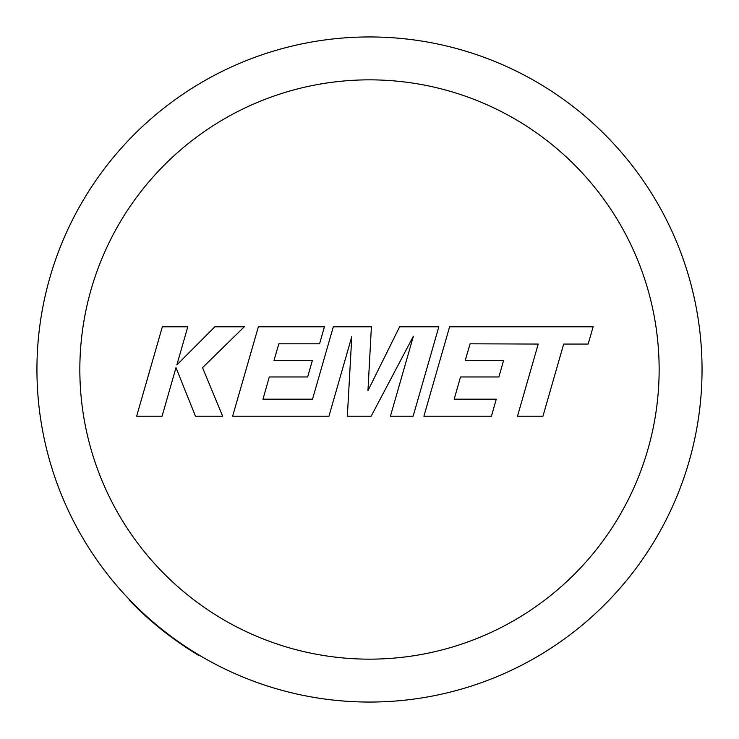 <?xml version="1.0" encoding="UTF-8"?>
<svg xmlns="http://www.w3.org/2000/svg" width="739" height="739" viewBox="0 0 739 739"><rect width="100%" height="100%" fill="white"/><g stroke="black" fill="none" stroke-linecap="round" stroke-linejoin="round"><path stroke-width="1.11" d="M369.491 36.95A332.55 332.55 0 0 1 702.041 369.5A332.55 332.55 0 0 1 129.925 600.151A332.55 332.55 0 0 1 369.491 36.95A332.55 332.55 0 0 0 129.925 600.151L129.611 600.465A332.993 332.993 0 0 0 198.948 655.511L199.179 655.133A332.55 332.55 0 0 0 369.491 702.05M470.078 343.811L538.223 344.06L517.485 416.196L542.953 416.196L563.681 344.06L588.161 344.06L593.121 326.795L449.608 326.795L423.9 416.196L491.435 416.196L496.266 399.18L454.18 399.18L460.526 376.964L498.88 376.964L503.601 360.438L465.237 360.438L470.078 343.811M438.837 326.795L399.633 326.795L367.957 390.663L371.394 326.795L333.326 326.795L312.514 399.18L262.964 399.18L269.292 376.964L307.655 376.964L312.375 360.438L274.003 360.438L278.843 343.811L319.571 343.811L324.403 326.795L258.364 326.795L232.637 416.196L328.947 416.196L351.801 336.605L347.339 416.196L371.172 416.196L413.387 336.217L390.423 416.196L413.138 416.196L438.837 326.795M162.34 326.795L136.65 416.196L162.072 416.196L175.984 367.652L195.465 416.196L222.661 416.196L202.541 367.652L244.276 326.795L214.855 326.795L176.861 364.918L187.789 326.795L162.34 326.795M369.491 659.151A289.651 289.651 0 0 0 659.142 369.5A289.651 289.651 0 0 0 369.491 79.849A289.651 289.651 0 0 0 79.84 369.5A289.651 289.651 0 0 0 369.491 659.151"/></g></svg>
